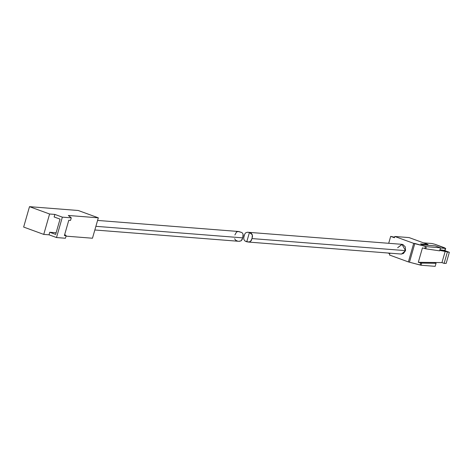 <?xml version="1.0" encoding="UTF-8"?>
<svg xmlns="http://www.w3.org/2000/svg" width="473" height="473" viewBox="0 0 473 473"><rect width="100%" height="100%" fill="white"/><g stroke="black" fill="none" stroke-linecap="round" stroke-linejoin="round"><path stroke-width="0.71" d="M402.198 244.352L397.633 247.751L401.967 244.334L405.538 250.637L403.439 253.498L400.98 254.031M413.704 243.37L394.789 236.465L394.423 237.742L390.68 236.376L388.7 243.293L390.68 236.376L394.577 237.221L390.68 236.376L394.423 237.742L394.789 236.465L409.11 237.594L428.018 244.494L427.799 245.268L428.018 244.494L420.609 243.914L421.112 244.346L423.365 244.919L435.172 245.848L440.493 247.793L426.368 246.681L425.759 248.804L439.618 250.844L440.493 247.793L439.618 250.844L425.759 248.804L426.368 246.681L413.704 243.37L408.382 261.918L413.704 243.37L394.789 236.465L409.11 237.594L428.018 244.494L420.609 243.914L423.365 244.919L435.172 245.848L440.493 247.793L426.368 246.681L414.833 243.459L409.517 262.007L414.833 243.459L413.704 243.37M387.807 252.996L389.835 253.741L389.474 255.012L408.382 261.918L420.077 265.016L420.674 262.929L418.303 262.302L422.448 247.846L424.795 248.561L425.393 246.474L424.795 248.561L422.448 247.846L418.303 262.302L433.895 262.491L436.047 263.278L421.656 263.1L421.047 265.229L435.172 266.334L436.047 263.278L435.172 266.334L421.047 265.229L408.382 261.918L389.474 255.012L389.835 253.741L387.807 252.996M401.654 244.31L402.919 244.541L405.326 246.924L405.538 250.637L401.553 254.072M449.35 252.28L447.381 251.985L444.112 263.378L446.157 263.408L449.35 252.28L444.029 250.335L449.35 252.28L439.742 250.394L445.223 251.198L447.381 251.985L444.112 263.378L446.157 263.408L449.35 252.28M444.732 250.589L445.359 248.408L440.428 248.023L445.359 248.408L444.732 250.589M439.931 249.732L444.029 250.335L439.931 249.732M444.715 247.852L445.359 248.408L434.858 244.251L444.715 247.852M431.961 243.518L434.858 244.251L431.961 243.518L423.524 242.856L431.961 243.518M433.895 262.491L441.953 262.592L444.112 263.378L441.953 262.592L445.223 251.198L441.953 262.592L433.895 262.491L436.047 263.278L421.656 263.1L418.303 262.302L433.895 262.491M424.795 248.561L425.759 248.804L424.795 248.561M420.077 265.016L421.047 265.229L421.656 263.1L420.674 262.929L420.077 265.016M65.422 238.244L66.155 235.696L64.393 235.56L68.78 220.258L70.542 220.394L71.275 217.846L62.353 217.148L56.506 237.547L65.422 238.244L56.506 237.547L62.353 217.148L54.868 214.417L54.135 216.965L60.041 219.117L55.654 234.419L49.748 232.261L49.021 234.815L56.506 237.547L49.021 234.815L49.748 232.261L56.127 232.763L49.748 232.261L55.654 234.419L60.041 219.117L54.135 216.965L54.868 214.417L49.594 214.003L29.497 206.666L23.65 227.064L43.747 234.401L49.594 214.003L43.747 234.401L49.021 234.815L43.747 234.401L23.65 227.064L29.497 206.666L78.228 210.491L98.325 217.828L68.307 215.469L71.275 217.846L70.542 220.394L68.78 220.258L64.393 235.56L66.155 235.696L65.422 238.244M64.695 234.525L66.155 235.696L64.695 234.525M66.025 236.145L92.472 238.226L98.325 217.828L92.472 238.226L66.025 236.145M29.497 206.666L78.228 210.491L98.325 217.828L68.307 215.469L71.275 217.846L62.353 217.148L54.868 214.417L49.594 214.003L29.497 206.666M94.837 229.99L238.906 241.307L241.135 240.804L242.785 237.854L95.889 226.319L242.785 237.854L243.063 234.094L241.987 232.574L238.764 231.516L97.574 220.43M239.344 241.319L241.135 240.804L242.146 239.598L243.205 235.909L243.063 234.094L241.987 232.574L238.185 231.504L236.53 232.012L234.88 234.969M234.602 238.723L235.672 240.243L237.499 241.064M405.538 250.637L252.056 238.581L250.412 241.537L248.183 242.034L401.406 254.066M248.763 242.046L246.77 241.792L249.437 232.491L247.456 232.231L245.8 232.74L247.456 232.231L249.437 232.491L252.334 234.821L252.476 236.636L251.417 240.325L250.412 241.537L248.763 242.046L245.245 241.177M243.873 239.45L243.737 237.641L244.795 233.952L244.151 235.696M243.879 239.456L244.943 240.97L246.77 241.792L249.437 232.491L251.264 233.301L252.334 234.821L252.056 238.581L405.462 250.631M247.456 232.231L401.967 244.334M245.8 232.74L244.795 233.952M445.016 250.696L445.678 248.384"/></g></svg>
